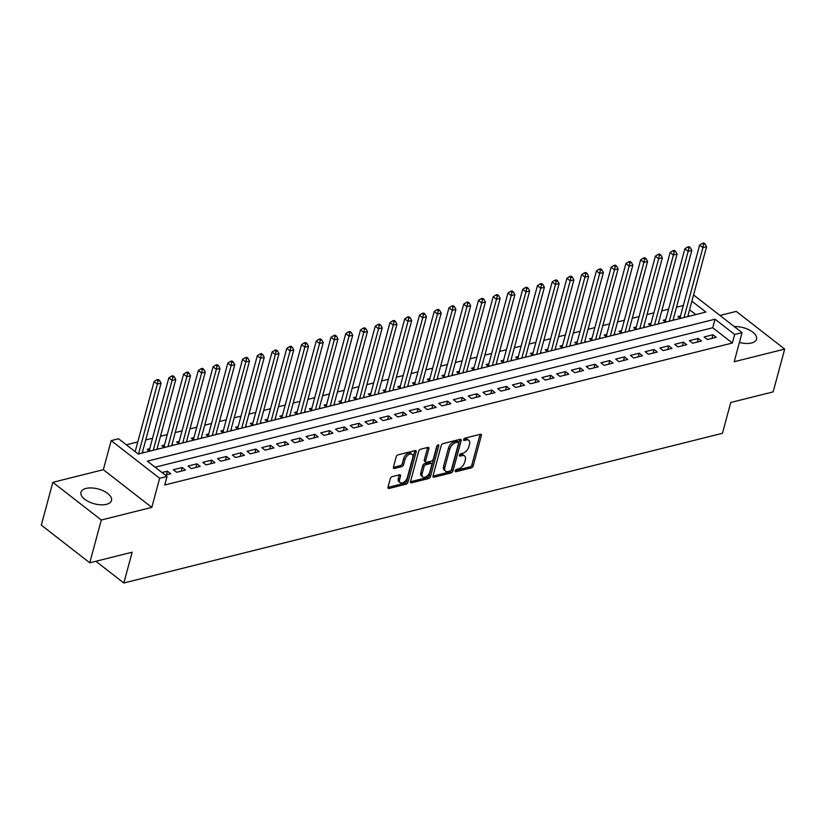 <?xml version="1.0" encoding="UTF-8"?>
<svg xmlns="http://www.w3.org/2000/svg" width="826" height="826" viewBox="0 0 826 826"><rect width="100%" height="100%" fill="white"/><g stroke="black" fill="none" stroke-linecap="round" stroke-linejoin="round"><path stroke-width="1.24" d="M455.219 470.81A1.394 0.795 127.9 0 0 455.374 471.646A1.394 0.795 127.9 0 0 455.911 471.729L471.295 467.877A1.993 1.136 127.9 0 0 473.195 465.843L481.351 435.601A1.993 1.136 127.9 0 0 481.124 434.393A1.993 1.136 127.9 0 0 480.36 434.28L464.976 438.131A1.394 0.795 127.9 0 0 463.654 439.556A1.394 0.795 127.9 0 0 463.809 440.403A1.394 0.795 127.9 0 0 464.346 440.485L466.339 439.979A6.36 3.645 127.9 0 1 468.786 440.341A6.36 3.645 127.9 0 1 469.519 444.202L468.838 446.721A6.36 3.645 127.9 0 1 462.756 453.257L460.763 453.753A1.394 0.795 127.9 0 0 459.432 455.178A1.394 0.795 127.9 0 0 459.597 456.024A1.394 0.795 127.9 0 0 460.134 456.107L462.116 455.611A6.36 3.645 127.9 0 1 464.573 455.962A6.36 3.645 127.9 0 1 465.296 459.824L464.625 462.343A6.36 3.645 127.9 0 1 458.544 468.879L456.551 469.375A1.394 0.795 127.9 0 0 455.219 470.81M106.461 504.325A15.797 7.641 15.1 0 0 111.5 500.494A15.797 7.641 15.1 0 0 103.446 490.902A15.797 7.641 15.1 0 0 86.028 488.434A15.797 7.641 15.1 0 0 80.989 492.265A15.797 7.641 15.1 0 0 89.043 501.857A15.797 7.641 15.1 0 0 106.461 504.325M739.404 342.449A15.797 7.641 15.1 0 0 751.515 342.986A15.797 7.641 15.1 0 0 756.554 339.156A15.797 7.641 15.1 0 0 750.184 330.441A15.797 7.641 15.1 0 0 734.335 326.631M392.216 476.612A1.993 1.136 127.9 0 0 390.316 478.657L388.024 487.144A1.993 1.136 127.9 0 0 388.251 488.352A1.993 1.136 127.9 0 0 389.015 488.455L406.093 484.191A1.993 1.136 127.9 0 0 407.992 482.147L416.149 451.905A1.993 1.136 127.9 0 0 415.922 450.697A1.993 1.136 127.9 0 0 415.158 450.593L398.08 454.858A1.993 1.136 127.9 0 0 396.181 456.902L393.413 467.155A1.993 1.136 127.9 0 0 393.641 468.363A1.993 1.136 127.9 0 0 394.405 468.466L401.715 466.638A1.993 1.136 127.9 0 0 403.615 464.594L404.988 459.514A5.317 3.046 127.9 0 1 408.189 454.981A5.317 3.046 127.9 0 1 412.122 454.352A5.317 3.046 127.9 0 1 412.732 457.583L407.363 477.49A5.317 3.046 127.9 0 1 404.162 482.023A5.317 3.046 127.9 0 1 400.228 482.652A5.317 3.046 127.9 0 1 399.619 479.421L400.517 476.106A1.993 1.136 127.9 0 0 400.29 474.898A1.993 1.136 127.9 0 0 399.516 474.785L392.216 476.612M89.755 562.805L41.3 525.119L52.843 482.332L101.309 520.019L89.755 562.805L132.15 552.202L123.838 583.001L722.451 433.289L730.762 402.479L773.157 391.875L784.7 349.088L734.2 361.726L742.047 332.63L734.675 334.468L732.373 343.027L164.715 485.007L167.028 476.447L159.655 478.295L111.19 440.609L118.562 438.761L138.21 454.042L705.869 312.063L691.889 301.191M101.309 520.019L151.798 507.381L159.655 478.295M433.03 475.879A1.993 1.136 127.9 0 0 433.258 477.087A1.993 1.136 127.9 0 0 434.022 477.201L451.099 472.926A1.993 1.136 127.9 0 0 452.999 470.892L461.166 440.65A1.993 1.136 127.9 0 0 460.939 439.442A1.993 1.136 127.9 0 0 460.165 439.329L443.087 443.603A1.993 1.136 127.9 0 0 441.187 445.648L433.03 475.879M428.601 478.564L411.524 482.828A1.993 1.136 127.9 0 1 410.749 482.725A1.993 1.136 127.9 0 1 410.522 481.517L418.689 451.275A1.993 1.136 127.9 0 1 420.589 449.23L427.899 447.403A1.993 1.136 127.9 0 1 428.663 447.516A1.993 1.136 127.9 0 1 428.89 448.725L425.576 460.991A1.993 1.136 127.9 0 0 425.803 462.199A1.993 1.136 127.9 0 0 426.577 462.302L431.42 461.094A1.993 1.136 127.9 0 0 433.32 459.05L436.768 446.277A1.394 0.795 127.9 0 1 437.604 445.09A1.394 0.795 127.9 0 1 438.637 444.935A1.394 0.795 127.9 0 1 438.792 445.772L430.501 476.519A1.993 1.136 127.9 0 1 428.601 478.564L427.29 477.542L410.481 481.744M784.7 349.088L736.245 311.402L719.993 315.47M149.713 448.714L147.131 449.354L149.516 451.213M164.457 445.018L161.875 445.668L164.26 447.527M179.201 441.332L176.619 441.982L179.005 443.83M193.945 437.646L191.364 438.296L193.749 440.144M208.689 433.96L206.108 434.6L208.493 436.458M223.433 430.274L220.852 430.914L223.237 432.772M238.177 426.588L235.596 427.228L237.981 429.086M252.921 422.891L250.34 423.542L252.725 425.4M267.665 419.205L265.084 419.856L267.469 421.714M282.409 415.519L279.828 416.17L282.213 418.018M297.154 411.833L294.572 412.473L296.957 414.332M311.898 408.147L309.316 408.787L311.701 410.646M326.642 404.461L324.06 405.101L326.446 406.96M341.386 400.775L338.805 401.415L341.19 403.274M356.13 397.079L353.549 397.729L355.934 399.588M370.874 393.393L368.293 394.043L370.678 395.891M385.618 389.707L383.037 390.357L385.422 392.205M400.362 386.021L397.781 386.661L400.166 388.519M415.106 382.335L412.525 382.975L414.91 384.833M429.85 378.649L427.269 379.289L429.654 381.147M444.595 374.952L442.013 375.603L444.398 377.461M459.339 371.266L456.757 371.917L459.142 373.775M474.083 367.58L471.501 368.231L473.897 370.079M488.827 363.894L486.246 364.534L488.641 366.393M503.571 360.208L500.99 360.848L503.385 362.707M518.315 356.522L515.734 357.162L518.129 359.021M533.059 352.826L530.478 353.476L532.873 355.335M547.803 349.14L545.222 349.79L547.617 351.649M562.547 345.454L559.966 346.104L562.361 347.952M577.291 341.768L574.71 342.408L577.106 344.266M592.035 338.082L589.454 338.722L591.85 340.58M606.78 334.396L604.209 335.036L606.594 336.894M621.524 330.71L618.953 331.35L621.338 333.208M636.268 327.013L633.697 327.664L636.082 329.522M651.012 323.327L648.441 323.978L650.826 325.826M665.756 319.641L663.185 320.292L665.57 322.14M707.397 339.517L716.235 337.307L712.962 334.757L704.124 336.967L707.397 339.517M692.653 343.203L701.491 340.993L698.218 338.443L689.38 340.663L692.653 343.203M677.909 346.889L686.747 344.679L683.474 342.129L674.635 344.349L677.909 346.889M663.164 350.585L672.003 348.365L668.73 345.826L659.891 348.035L663.164 350.585M648.42 354.271L657.259 352.052L653.986 349.512L645.137 351.721L648.42 354.271M633.676 357.957L642.514 355.748L639.241 353.198L630.393 355.407L633.676 357.957M618.932 361.643L627.77 359.434L624.497 356.884L615.649 359.093L618.932 361.643M604.188 365.329L613.026 363.12L609.753 360.57L600.905 362.79L604.188 365.329M589.444 369.015L598.282 366.806L595.009 364.256L586.161 366.476L589.444 369.015M574.7 372.702L583.538 370.492L580.265 367.952L571.416 370.162L574.7 372.702M559.956 376.398L568.794 374.178L565.521 371.638L556.672 373.848L559.956 376.398M545.212 380.084L554.05 377.864L550.777 375.324L541.928 377.534L545.212 380.084M530.457 383.77L539.306 381.56L536.033 379.01L527.184 381.22L530.457 383.77M515.713 387.456L524.562 385.246L521.289 382.696L512.44 384.906L515.713 387.456M500.969 391.142L509.818 388.932L506.545 386.382L497.696 388.602L500.969 391.142M486.225 394.828L495.073 392.618L491.8 390.068L482.952 392.288L486.225 394.828M471.481 398.524L480.329 396.304L477.056 393.765L468.208 395.974L471.481 398.524M456.737 402.21L465.585 399.99L462.312 397.451L453.464 399.66L456.737 402.21M441.993 405.896L450.841 403.687L447.568 401.137L438.72 403.346L441.993 405.896M427.248 409.582L436.097 407.373L432.824 404.823L423.975 407.032L427.248 409.582M412.504 413.268L421.353 411.059L418.08 408.509L409.231 410.728L412.504 413.268M397.76 416.954L406.609 414.745L403.336 412.195L394.487 414.415L397.76 416.954M383.016 420.64L391.865 418.431L388.592 415.891L379.743 418.101L383.016 420.64M368.272 424.337L377.121 422.117L373.848 419.577L364.999 421.787L368.272 424.337M353.528 428.023L362.377 425.813L359.103 423.263L350.255 425.473L353.528 428.023M338.784 431.709L347.632 429.499L344.359 426.949L335.511 429.159L338.784 431.709M324.04 435.395L332.888 433.185L329.615 430.635L320.767 432.855L324.04 435.395M309.296 439.081L318.144 436.871L314.871 434.321L306.023 436.541L309.296 439.081M294.552 442.767L303.4 440.557L300.127 438.017L291.279 440.227L294.552 442.767M279.808 446.463L288.656 444.243L285.383 441.704L276.534 443.913L279.808 446.463M265.063 450.149L273.912 447.929L270.639 445.39L261.79 447.599L265.063 450.149M250.319 453.835L259.168 451.626L255.895 449.076L247.046 451.285L250.319 453.835M235.575 457.521L244.424 455.312L241.151 452.762L232.302 454.971L235.575 457.521M220.831 461.207L229.68 458.998L226.407 456.448L217.558 458.667L220.831 461.207M206.087 464.893L214.936 462.684L211.662 460.134L202.814 462.353L206.087 464.893M191.343 468.59L200.191 466.37L196.918 463.83L188.07 466.04L191.343 468.59M176.599 472.276L185.447 470.056L182.174 467.516L173.326 469.726L176.599 472.276M732.373 343.027L712.724 327.746L155.143 467.206M165.293 475.105L170.703 473.752L167.43 471.202L162.02 472.555M683.329 305.486L676.515 307.189M668.585 309.172L661.771 310.875M653.841 312.868L647.026 314.572M639.097 316.554L632.282 318.258M624.353 320.24L617.538 321.944M609.609 323.926L602.794 325.63M594.865 327.612L588.05 329.316M580.12 331.298L573.306 333.002M565.376 334.995L558.562 336.688M550.632 338.681L543.818 340.384M535.888 342.367L529.074 344.07M521.144 346.053L514.33 347.756M506.4 349.739L499.585 351.442M491.656 353.425L484.841 355.128M476.912 357.111L470.097 358.814M462.168 360.807L455.353 362.511M447.424 364.493L440.609 366.197M432.679 368.179L425.865 369.883M417.935 371.865L411.121 373.569M403.191 375.551L396.377 377.255M388.447 379.237L381.633 380.941M373.703 382.934L366.889 384.637M358.959 386.62L352.144 388.323M344.215 390.306L337.4 392.009M329.471 393.992L322.656 395.695M314.727 397.678L307.912 399.381M299.983 401.364L293.168 403.067M285.238 405.06L278.424 406.753M270.494 408.746L263.68 410.45M255.75 412.432L248.936 414.136M241.006 416.118L234.192 417.822M226.262 419.804L219.448 421.508M211.518 423.49L204.703 425.194M196.764 427.176L189.959 428.88M182.019 430.873L175.215 432.576M167.275 434.559L160.471 436.262M152.531 438.245L145.727 439.948M137.787 441.931L126.326 444.801M695.791 314.582L689.576 309.75M680.5 315.955L677.929 316.595L680.314 318.454M688.058 315.387L689.163 316.244M673.314 319.073L674.419 319.93M658.57 322.76L659.664 323.616M643.826 326.446L644.92 327.303M629.082 330.142L630.176 330.989M614.337 333.828L615.432 334.685M599.593 337.514L600.688 338.371M584.849 341.2L585.944 342.057M570.105 344.886L571.2 345.743M555.361 348.572L556.456 349.429M540.617 352.258L541.711 353.115M525.873 355.954L526.967 356.811M511.129 359.64L512.223 360.497M496.385 363.326L497.479 364.183M481.641 367.012L482.735 367.869M466.897 370.698L467.991 371.555M452.152 374.385L453.247 375.241M437.408 378.081L438.503 378.938M422.664 381.767L423.759 382.624M407.92 385.453L409.015 386.31M393.176 389.139L394.27 389.996M378.432 392.825L379.526 393.682M363.688 396.511L364.782 397.368M348.944 400.207L350.038 401.054M334.2 403.893L335.294 404.75M319.455 407.579L320.55 408.436M304.711 411.265L305.806 412.122M289.957 414.951L291.062 415.808M275.213 418.637L276.318 419.494M260.469 422.323L261.574 423.18M245.725 426.02L246.829 426.877M230.981 429.706L232.085 430.563M216.236 433.392L217.341 434.249M201.492 437.078L202.597 437.935M186.748 440.764L187.853 441.621M172.004 444.45L173.109 445.307M157.26 448.146L158.365 449.003M142.516 451.832L143.621 452.689M95.888 561.267L123.838 583.001M151.798 507.381L103.343 469.695L52.843 482.332M103.343 469.695L111.19 440.609M693.572 294.944L742.047 332.63M734.675 334.468L715.037 319.197L147.379 461.166L167.028 476.447M712.724 327.746L715.037 319.197M712.962 334.757L711.991 338.371M698.218 338.443L697.247 342.057M683.474 342.129L682.503 345.743M668.73 345.826L667.759 349.429M653.986 349.512L653.015 353.115M639.241 353.198L638.271 356.801M624.497 356.884L623.527 360.497M609.753 360.57L608.783 364.183M595.009 364.256L594.039 367.869M580.265 367.952L579.294 371.555M565.521 371.638L564.55 375.241M550.777 375.324L549.806 378.928M536.033 379.01L535.062 382.624M521.289 382.696L520.318 386.31M506.545 386.382L505.574 389.996M491.8 390.068L490.83 393.682M477.056 393.765L476.086 397.368M462.312 397.451L461.342 401.054M447.568 401.137L446.598 404.74M432.824 404.823L431.853 408.436M418.08 408.509L417.109 412.122M403.336 412.195L402.365 415.808M388.592 415.891L387.621 419.494M373.848 419.577L372.877 423.18M359.103 423.263L358.133 426.866M344.359 426.949L343.389 430.563M329.615 430.635L328.645 434.249M314.871 434.321L313.901 437.935M300.127 438.017L299.157 441.621M285.383 441.704L284.412 445.307M270.639 445.39L269.668 448.993M255.895 449.076L254.924 452.689M241.151 452.762L240.18 456.375M226.407 456.448L225.436 460.061M211.662 460.134L210.692 463.747M196.918 463.83L195.948 467.433M182.174 467.516L181.204 471.119M167.43 471.202L166.46 474.805M464.573 455.962L463.262 454.94A6.36 3.645 127.9 0 0 460.815 454.589L462.116 455.611M459.535 454.909L460.815 454.589M468.786 440.341L467.485 439.318A6.36 3.645 127.9 0 0 465.028 438.967L466.339 439.979M463.747 439.287L465.028 438.967M455.322 470.531L469.984 466.866A1.993 1.136 127.9 0 0 471.883 464.821L480.04 434.579A1.993 1.136 127.9 0 0 480.092 434.352M432.979 476.117L449.788 471.914A1.993 1.136 127.9 0 0 451.698 469.87L459.855 439.628A1.993 1.136 127.9 0 0 459.906 439.401M450.149 470.975A1.394 0.795 127.9 0 0 451.471 469.55L458.636 443.004A1.394 0.795 127.9 0 0 458.482 442.158A1.394 0.795 127.9 0 0 457.945 442.086L455.838 442.612A6.36 3.645 127.9 0 0 449.757 449.137L444.863 467.289A6.36 3.645 127.9 0 0 445.596 471.15A6.36 3.645 127.9 0 0 448.043 471.501L450.149 470.975M458.482 442.158L457.17 441.146A1.394 0.795 127.9 0 0 456.633 441.063L457.945 442.086M445.596 471.15L444.285 470.128A6.36 3.645 127.9 0 1 443.552 466.267L448.456 448.126A6.36 3.645 127.9 0 1 454.537 441.59L456.633 441.063M425.803 462.199L424.492 461.176A1.993 1.136 127.9 0 1 424.275 459.968L427.579 447.702A1.993 1.136 127.9 0 0 427.631 447.475M437.326 445.338L429.19 475.497L430.501 476.519M422.148 473.711A5.317 3.046 127.9 0 0 422.757 476.943A5.317 3.046 127.9 0 0 426.691 476.313A5.317 3.046 127.9 0 0 429.892 471.77L431.781 464.759A1.993 1.136 127.9 0 0 431.554 463.551A1.993 1.136 127.9 0 0 430.79 463.448L425.937 464.656A1.993 1.136 127.9 0 0 424.037 466.7L422.148 473.711L420.837 472.689A5.317 3.046 127.9 0 0 421.446 475.921L422.757 476.943M431.554 463.551L430.243 462.539A1.993 1.136 127.9 0 0 429.479 462.426L430.79 463.448M420.837 472.689L422.726 465.678A1.993 1.136 127.9 0 1 424.626 463.634L429.479 462.426M427.29 477.542A1.993 1.136 127.9 0 0 429.19 475.497M400.228 482.652L398.917 481.63A5.317 3.046 127.9 0 1 398.308 478.409L399.206 475.084A1.993 1.136 127.9 0 0 399.257 474.857M412.122 454.352L410.821 453.329A5.317 3.046 127.9 0 0 406.877 453.959A5.317 3.046 127.9 0 0 403.677 458.502L404.988 459.514M393.362 467.382L400.404 465.627A1.993 1.136 127.9 0 0 402.314 463.582L403.677 458.502M387.972 487.371L404.781 483.169A1.993 1.136 127.9 0 0 406.681 481.124L414.848 450.893A1.993 1.136 127.9 0 0 414.889 450.655M687.728 316.595L706.581 246.726L702.895 247.645L699.622 245.105L680.139 317.318A2.024 1.167 -52.1 0 1 679.86 317.989L679.808 318.072M703.618 244.382L705.094 244.011L703.783 242.999L702.307 243.36L703.618 244.382L702.895 247.645L684.042 317.525M705.094 244.011L706.581 246.726M699.622 245.105L702.307 243.36M672.983 320.292L691.837 250.412L688.151 251.331L684.878 248.791L665.395 321.015A2.024 1.167 -52.1 0 1 665.116 321.675L665.064 321.758M688.874 248.068L690.35 247.697L689.039 246.685L687.562 247.046L688.874 248.068L688.151 251.331L669.297 321.211M690.35 247.697L691.837 250.412M684.878 248.791L687.562 247.046M658.239 323.978L677.093 254.098L673.407 255.017L670.134 252.477L650.651 324.701A2.024 1.167 -52.1 0 1 650.372 325.361L650.32 325.444M674.13 251.754L675.606 251.383L674.295 250.371L672.818 250.743L674.13 251.754L673.407 255.017L654.553 324.897M675.606 251.383L677.093 254.098M670.134 252.477L672.818 250.743M643.495 327.664L662.349 257.784L658.663 258.714L655.39 256.163L635.906 328.387A2.024 1.167 -52.1 0 1 635.628 329.047L635.576 329.13M659.385 255.44L660.862 255.079L659.551 254.057L658.074 254.429L659.385 255.44L658.663 258.714L639.809 328.583M660.862 255.079L662.349 257.784M655.39 256.163L658.074 254.429M628.751 331.35L647.605 261.47L643.919 262.4L640.646 259.849L621.162 332.073A2.024 1.167 -52.1 0 1 620.884 332.744L620.832 332.816M644.641 259.137L646.118 258.765L644.807 257.743L643.33 258.115L644.641 259.137L643.919 262.4L625.065 332.269M646.118 258.765L647.605 261.47M640.646 259.849L643.33 258.115M614.007 335.036L632.861 265.167L629.175 266.086L625.902 263.535L606.418 335.759A2.024 1.167 -52.1 0 1 606.139 336.43L606.088 336.502M629.897 262.823L631.374 262.451L630.062 261.429L628.586 261.801L629.897 262.823L629.175 266.086L610.321 335.965M631.374 262.451L632.861 265.167M625.902 263.535L628.586 261.801M599.263 338.722L618.116 268.853L614.43 269.772L611.157 267.221L591.674 339.445A2.024 1.167 -52.1 0 1 591.395 340.116L591.344 340.188M615.153 266.509L616.63 266.137L615.318 265.115L613.842 265.487L615.153 266.509L614.43 269.772L595.577 339.651M616.63 266.137L618.116 268.853M611.157 267.221L613.842 265.487M584.519 342.418L603.372 272.539L599.686 273.458L596.413 270.918L576.93 343.141A2.024 1.167 -52.1 0 1 576.651 343.802L576.6 343.884M600.409 270.195L601.886 269.823L600.574 268.811L599.098 269.173L600.409 270.195L599.686 273.458L580.833 343.337M601.886 269.823L603.372 272.539M596.413 270.918L599.098 269.173M569.775 346.104L588.628 276.225L584.942 277.144L581.669 274.604L562.186 346.827A2.024 1.167 -52.1 0 1 561.907 347.488L561.856 347.57M585.665 273.881L587.141 273.509L585.83 272.497L584.354 272.859L585.665 273.881L584.942 277.144L566.089 347.023M587.141 273.509L588.628 276.225M581.669 274.604L584.354 272.859M555.031 349.79L573.884 279.911L570.198 280.84L566.925 278.29L547.442 350.513A2.024 1.167 -52.1 0 1 547.163 351.174L547.111 351.256M570.921 277.567L572.397 277.206L571.086 276.183L569.61 276.555L570.921 277.567L570.198 280.84L551.345 350.709M572.397 277.206L573.884 279.911M566.925 278.29L569.61 276.555M540.287 353.476L559.14 283.597L555.454 284.526L552.181 281.976L532.698 354.199A2.024 1.167 -52.1 0 1 532.419 354.87L532.367 354.943M556.177 281.253L557.653 280.892L556.342 279.869L554.865 280.241L556.177 281.253L555.454 284.526L536.601 354.395M557.653 280.892L559.14 283.597M552.181 281.976L554.865 280.241M525.543 357.162L544.396 287.293L540.71 288.212L537.437 285.662L517.954 357.885A2.024 1.167 -52.1 0 1 517.675 358.556L517.623 358.629M541.433 284.949L542.909 284.578L541.598 283.555L540.121 283.927L541.433 284.949L540.71 288.212L521.856 358.081M542.909 284.578L544.396 287.293M537.437 285.662L540.121 283.927M510.798 360.848L529.652 290.979L525.966 291.898L522.693 289.348L503.21 361.571A2.024 1.167 -52.1 0 1 502.931 362.242L502.879 362.315M526.689 288.635L528.165 288.264L526.854 287.241L525.377 287.613L526.689 288.635L525.966 291.898L507.112 361.778M528.165 288.264L529.652 290.979M522.693 289.348L525.377 287.613M496.054 364.534L514.908 294.665L511.222 295.584L507.949 293.044L488.465 365.268A2.024 1.167 -52.1 0 1 488.176 365.928L488.135 366.011M511.944 292.321L513.421 291.95L512.11 290.938L510.633 291.299L511.944 292.321L511.222 295.584L492.368 365.464M513.421 291.95L514.908 294.665M507.949 293.044L510.633 291.299M481.31 368.231L500.164 298.351L496.478 299.27L493.205 296.73L473.711 368.954A2.024 1.167 -52.1 0 1 473.432 369.614L473.391 369.697M497.2 296.007L498.677 295.636L497.366 294.624L495.889 294.985L497.2 296.007L496.478 299.27L477.624 369.15M498.677 295.636L500.164 298.351M493.205 296.73L495.889 294.985M466.566 371.917L485.42 302.037L481.734 302.966L478.46 300.416L458.967 372.64A2.024 1.167 -52.1 0 1 458.688 373.3L458.647 373.383M482.456 299.693L483.933 299.332L482.621 298.31L481.145 298.682L482.456 299.693L481.734 302.966L462.88 372.836M483.933 299.332L485.42 302.037M478.46 300.416L481.145 298.682M451.822 375.603L470.675 305.723L466.989 306.652L463.716 304.102L444.223 376.326A2.024 1.167 -52.1 0 1 443.944 376.986L443.903 377.069M467.712 303.379L469.189 303.018L467.877 301.996L466.401 302.368L467.712 303.379L466.989 306.652L448.136 376.522M469.189 303.018L470.675 305.723M463.716 304.102L466.401 302.368M437.078 379.289L455.931 309.42L452.245 310.339L448.972 307.788L429.479 380.012A2.024 1.167 -52.1 0 1 429.2 380.683L429.159 380.755M452.968 307.076L454.445 306.704L453.133 305.682L451.657 306.054L452.968 307.076L452.245 310.339L433.392 380.208M454.445 306.704L455.931 309.42M448.972 307.788L451.657 306.054M422.334 382.975L441.187 313.106L437.501 314.025L434.228 311.474L414.735 383.698A2.024 1.167 -52.1 0 1 414.456 384.369L414.415 384.441M438.224 310.762L439.7 310.39L438.389 309.368L436.913 309.74L438.224 310.762L437.501 314.025L418.648 383.904M439.7 310.39L441.187 313.106M434.228 311.474L436.913 309.74M407.59 386.661L426.443 316.792L422.757 317.711L419.484 315.171L399.99 387.384A2.024 1.167 -52.1 0 1 399.712 388.055L399.67 388.137M423.48 314.448L424.956 314.076L423.645 313.064L422.169 313.426L423.48 314.448L422.757 317.711L403.904 387.59M424.956 314.076L426.443 316.792M419.484 315.171L422.169 313.426M392.846 390.357L411.699 320.478L408.013 321.397L404.74 318.857L385.246 391.08A2.024 1.167 -52.1 0 1 384.968 391.741L384.926 391.823M408.736 318.134L410.212 317.762L408.901 316.75L407.425 317.112L408.736 318.134L408.013 321.397L389.16 391.276M410.212 317.762L411.699 320.478M404.74 318.857L407.425 317.112M378.101 394.043L396.955 324.164L393.269 325.083L389.996 322.543L370.502 394.766A2.024 1.167 -52.1 0 1 370.224 395.427L370.182 395.509M393.992 321.82L395.468 321.448L394.157 320.436L392.68 320.808L393.992 321.82L393.269 325.083L374.415 394.962M395.468 321.448L396.955 324.164M389.996 322.543L392.68 320.808M363.357 397.729L382.211 327.85L378.525 328.779L375.252 326.229L355.758 398.452A2.024 1.167 -52.1 0 1 355.479 399.113L355.438 399.195M379.248 325.506L380.724 325.145L379.413 324.122L377.936 324.494L379.248 325.506L378.525 328.779L359.671 398.648M380.724 325.145L382.211 327.85M375.252 326.229L377.936 324.494M348.613 401.415L367.467 331.536L363.781 332.465L360.508 329.915L341.014 402.138A2.024 1.167 -52.1 0 1 340.735 402.809L340.694 402.881M364.503 329.202L365.98 328.831L364.669 327.808L363.192 328.18L364.503 329.202L363.781 332.465L344.927 402.334M365.98 328.831L367.467 331.536M360.508 329.915L363.192 328.18M333.869 405.101L352.723 335.232L349.037 336.151L345.764 333.601L326.27 405.824A2.024 1.167 -52.1 0 1 325.991 406.495L325.95 406.568M349.759 332.888L351.236 332.517L349.925 331.494L348.448 331.866L349.759 332.888L349.037 336.151L330.183 406.031M351.236 332.517L352.723 335.232M345.764 333.601L348.448 331.866M319.125 408.787L337.979 338.918L334.293 339.837L331.019 337.287L311.526 409.51A2.024 1.167 -52.1 0 1 311.247 410.181L311.206 410.254M335.015 336.574L336.492 336.203L335.18 335.18L333.704 335.552L335.015 336.574L334.293 339.837L315.439 409.717M336.492 336.203L337.979 338.918M331.019 337.287L333.704 335.552M304.381 412.484L323.234 342.604L319.548 343.523L316.275 340.983L296.782 413.207A2.024 1.167 -52.1 0 1 296.503 413.867L296.462 413.95M320.271 340.26L321.748 339.889L320.436 338.877L318.96 339.238L320.271 340.26L319.548 343.523L300.695 413.403M321.748 339.889L323.234 342.604M316.275 340.983L318.96 339.238M289.637 416.17L308.49 346.29L304.804 347.209L301.531 344.669L282.038 416.893A2.024 1.167 -52.1 0 1 281.759 417.553L281.718 417.636M305.527 343.946L307.004 343.575L305.692 342.563L304.216 342.924L305.527 343.946L304.804 347.209L285.951 417.089M307.004 343.575L308.49 346.29M301.531 344.669L304.216 342.924M274.893 419.856L293.746 349.976L290.06 350.905L286.787 348.355L267.294 420.579A2.024 1.167 -52.1 0 1 267.015 421.239L266.974 421.322M290.783 347.632L292.259 347.271L290.948 346.249L289.472 346.621L290.783 347.632L290.06 350.905L271.207 420.775M292.259 347.271L293.746 349.976M286.787 348.355L289.472 346.621M260.149 423.542L279.002 353.662L275.316 354.591L272.043 352.041L252.549 424.265A2.024 1.167 -52.1 0 1 252.271 424.936L252.229 425.008M276.039 351.318L277.515 350.957L276.204 349.935L274.728 350.307L276.039 351.318L275.316 354.591L256.463 424.461M277.515 350.957L279.002 353.662M272.043 352.041L274.728 350.307M245.405 427.228L264.258 357.359L260.572 358.277L257.299 355.727L237.805 427.951A2.024 1.167 -52.1 0 1 237.527 428.622L237.485 428.694M261.295 355.015L262.771 354.643L261.46 353.621L259.983 353.993L261.295 355.015L260.572 358.277L241.719 428.147M262.771 354.643L264.258 357.359M257.299 355.727L259.983 353.993M230.661 430.914L249.514 361.045L245.828 361.964L242.555 359.413L223.061 431.637A2.024 1.167 -52.1 0 1 222.783 432.308L222.741 432.38M246.551 358.701L248.027 358.329L246.716 357.307L245.239 357.679L246.551 358.701L245.828 361.964L226.974 431.843M248.027 358.329L249.514 361.045M242.555 359.413L245.239 357.679M215.916 434.6L234.77 364.731L231.084 365.65L227.811 363.11L208.317 435.333A2.024 1.167 -52.1 0 1 208.038 435.994L207.997 436.076M231.807 362.387L233.283 362.015L231.972 361.003L230.495 361.365L231.807 362.387L231.084 365.65L212.23 435.529M233.283 362.015L234.77 364.731M227.811 363.11L230.495 361.365M201.172 438.296L220.026 368.417L216.34 369.336L213.067 366.796L193.573 439.019A2.024 1.167 -52.1 0 1 193.294 439.68L193.253 439.762M217.062 366.073L218.539 365.701L217.228 364.689L215.751 365.051L217.062 366.073L216.34 369.336L197.486 439.215M218.539 365.701L220.026 368.417M213.067 366.796L215.751 365.051M186.428 441.982L205.282 372.103L201.596 373.032L198.323 370.482L178.829 442.705A2.024 1.167 -52.1 0 1 178.55 443.366L178.509 443.448M202.318 369.759L203.795 369.398L202.484 368.375L201.007 368.747L202.318 369.759L201.596 373.032L182.742 442.901M203.795 369.398L205.282 372.103M198.323 370.482L201.007 368.747M171.684 445.668L190.538 375.789L186.852 376.718L183.579 374.168L164.085 446.391A2.024 1.167 -52.1 0 1 163.806 447.052L163.765 447.134M187.574 373.445L189.051 373.084L187.739 372.061L186.263 372.433L187.574 373.445L186.852 376.718L167.998 446.587M189.051 373.084L190.538 375.789M183.579 374.168L186.263 372.433M156.94 449.354L175.793 379.485L172.107 380.404L168.834 377.854L149.341 450.077A2.024 1.167 -52.1 0 1 149.062 450.748L149.021 450.82M172.83 377.141L174.307 376.77L172.995 375.747L171.519 376.119L172.83 377.141L172.107 380.404L153.254 450.273M174.307 376.77L175.793 379.485M168.834 377.854L171.519 376.119M142.196 453.04L161.049 383.171L157.363 384.09L154.09 381.54L135.165 451.667M158.086 380.827L159.563 380.456L158.251 379.433L156.775 379.805L158.086 380.827L157.363 384.09L138.51 453.97M159.563 380.456L161.049 383.171M154.09 381.54L156.775 379.805M455.167 471.15L455.911 471.729M463.603 439.907L464.346 440.485M459.39 455.529L460.134 456.107M480.04 434.579L481.351 435.601M471.883 464.821L473.195 465.843M469.984 466.866L471.295 467.877M459.855 439.628L461.166 440.65M451.698 469.87L452.999 470.892M449.788 471.914L451.099 472.926M432.958 476.375L434.022 477.201M454.537 441.59L455.838 442.612M448.456 448.126L449.757 449.137M443.552 466.267L444.863 467.289M410.46 482.002L411.524 482.828M427.579 447.702L428.89 448.725M424.275 459.968L425.576 460.991M437.78 444.987L438.792 445.772M424.626 463.634L425.937 464.656M422.726 465.678L424.037 466.7M399.206 475.084L400.517 476.106M398.308 478.409L399.619 479.421M402.314 463.582L403.615 464.594M400.404 465.627L401.715 466.638M393.352 467.64L394.405 468.466M414.848 450.893L416.149 451.905M406.681 481.124L407.992 482.147M404.781 483.169L406.093 484.191M387.952 487.629L389.015 488.455M680.139 317.318L681.285 318.216M679.86 317.989L680.418 318.423M665.395 321.015L666.541 321.903M665.116 321.675L665.673 322.119M650.651 324.701L651.786 325.589M650.372 325.361L650.929 325.805M635.906 328.387L637.042 329.275M635.628 329.047L636.185 329.491M621.162 332.073L622.298 332.961M620.884 332.744L621.441 333.177M606.418 335.759L607.554 336.647M606.139 336.43L606.697 336.863M591.674 339.445L592.81 340.343M591.395 340.116L591.953 340.549M576.93 343.141L578.066 344.029M576.651 343.802L577.209 344.246M562.186 346.827L563.322 347.715M561.907 347.488L562.465 347.932M547.442 350.513L548.578 351.401M547.163 351.174L547.721 351.618M532.698 354.199L533.833 355.087M532.419 354.87L532.976 355.304M517.954 357.885L519.089 358.773M517.675 358.556L518.232 358.99M503.21 361.571L504.345 362.469M502.931 362.242L503.488 362.676M488.465 365.268L489.601 366.155M488.176 365.928L488.744 366.372M473.711 368.954L474.857 369.841M473.432 369.614L474 370.058M458.967 372.64L460.113 373.528M458.688 373.3L459.256 373.744M444.223 376.326L445.369 377.214M443.944 376.986L444.512 377.43M429.479 380.012L430.625 380.9M429.2 380.683L429.768 381.116M414.735 383.698L415.881 384.596M414.456 384.369L415.024 384.802M399.99 387.384L401.137 388.282M399.712 388.055L400.28 388.488M385.246 391.08L386.392 391.968M384.968 391.741L385.535 392.185M370.502 394.766L371.648 395.654M370.224 395.427L370.791 395.871M355.758 398.452L356.904 399.34M355.479 399.113L356.047 399.557M341.014 402.138L342.16 403.026M340.735 402.809L341.303 403.243M326.27 405.824L327.416 406.712M325.991 406.495L326.559 406.929M311.526 409.51L312.672 410.408M311.247 410.181L311.815 410.615M296.782 413.207L297.928 414.094M296.503 413.867L297.071 414.311M282.038 416.893L283.184 417.78M281.759 417.553L282.327 417.997M267.294 420.579L268.44 421.466M267.015 421.239L267.583 421.683M252.549 424.265L253.696 425.153M252.271 424.936L252.839 425.369M237.805 427.951L238.951 428.839M237.527 428.622L238.094 429.055M223.061 431.637L224.207 432.535M222.783 432.308L223.35 432.741M208.317 435.333L209.463 436.221M208.038 435.994L208.606 436.438M193.573 439.019L194.719 439.907M193.294 439.68L193.862 440.124M178.829 442.705L179.975 443.593M178.55 443.366L179.118 443.81M164.085 446.391L165.231 447.279M163.806 447.052L164.374 447.496M149.341 450.077L150.487 450.965M149.062 450.748L149.63 451.182"/></g></svg>
